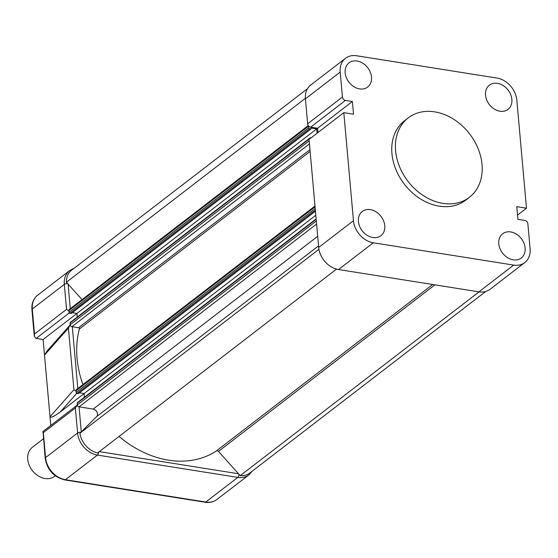 <?xml version="1.0" encoding="UTF-8"?>
<svg xmlns="http://www.w3.org/2000/svg" width="558" height="558" viewBox="0 0 558 558"><rect width="100%" height="100%" fill="white"/><g stroke="black" fill="none" stroke-linecap="round" stroke-linejoin="round"><path stroke-width="0.84" d="M358.424 221.477A15.275 11.851 -127.6 0 1 362.184 211.545A15.275 11.851 -127.6 0 1 376.036 211.824A15.275 11.851 -127.6 0 1 384.762 225.669A15.275 11.851 -127.6 0 1 380.814 235.755A15.275 11.851 -127.6 0 1 367.025 235.239A15.275 11.851 -127.6 0 1 358.424 221.477M498.796 243.797A15.275 11.851 -127.6 0 1 502.549 233.858A15.275 11.851 -127.6 0 1 516.401 234.137A15.275 11.851 -127.6 0 1 525.134 247.982A15.275 11.851 -127.6 0 1 521.179 258.068A15.275 11.851 -127.6 0 1 507.389 257.559A15.275 11.851 -127.6 0 1 498.796 243.797M345.165 72.868A15.275 11.851 -127.6 0 1 348.917 62.928A15.275 11.851 -127.6 0 1 362.777 63.214A15.275 11.851 -127.6 0 1 371.502 77.053A15.275 11.851 -127.6 0 1 367.548 87.139A15.275 11.851 -127.6 0 1 353.765 86.63A15.275 11.851 -127.6 0 1 345.165 72.868M485.53 95.181A15.275 11.851 -127.6 0 1 489.289 85.248A15.275 11.851 -127.6 0 1 503.142 85.527A15.275 11.851 -127.6 0 1 511.867 99.373A15.275 11.851 -127.6 0 1 507.92 109.459A15.275 11.851 -127.6 0 1 494.13 108.943A15.275 11.851 -127.6 0 1 485.53 95.181M408.24 117.884L404.578 120.702A50.129 38.886 52.4 0 0 391.932 153.555A50.129 38.886 52.4 0 0 420.362 198.85A50.129 38.886 52.4 0 0 465.721 200.148L469.376 197.337A50.129 38.886 52.4 0 0 482.021 164.477A50.129 38.886 52.4 0 0 453.591 119.189A50.129 38.886 52.4 0 0 408.24 117.884A50.129 38.886 52.4 0 0 395.594 150.737A50.129 38.886 52.4 0 0 424.024 196.032A50.129 38.886 52.4 0 0 469.376 197.337M342.424 97.043A3.202 2.483 52.4 0 0 345.444 100.405L310.673 127.161A3.202 2.483 -127.6 0 1 307.653 123.799L342.424 97.043L340.192 72.08A21.037 16.322 52.4 0 1 345.5 58.29A21.037 16.322 52.4 0 1 356.618 55.758L496.983 78.071A21.037 16.322 52.4 0 1 516.834 100.161L526.48 208.197L516.778 206.655L517.915 219.343L524.848 220.445A3.202 2.483 52.4 0 1 527.875 223.807L530.1 248.77A21.037 16.322 52.4 0 1 524.792 262.56L490.022 289.316A21.037 16.322 -127.6 0 1 478.904 291.848L338.539 269.535A21.037 16.322 -127.6 0 1 318.688 247.445L309.048 139.409L343.819 112.653L353.458 220.689A21.037 16.322 52.4 0 0 373.309 242.772L338.539 269.535M307.653 123.799L305.421 98.836A21.037 16.322 -127.6 0 1 310.729 85.046L345.5 58.29M478.904 291.848L513.674 265.092L373.309 242.772M526.48 208.197L517.531 215.081M345.444 100.405L352.384 101.507L353.514 114.195L343.819 112.653M513.674 265.092A21.037 16.322 52.4 0 0 524.792 262.56M310.673 127.161L317.614 128.263L317.99 132.525M352.384 101.507L317.614 128.263M76.097 391.207L73.921 389.728L50.004 416.735L50.778 425.461M70.196 324.972L68.425 328.118L73.921 389.728M68.934 310.918L66.548 309.341L64.316 284.378A21.037 16.322 -127.6 0 1 69.624 270.588L37.602 295.231A21.037 16.322 -127.6 0 0 32.294 309.02A2.741 1.102 174.9 0 0 31.925 309.641C31.464 303.538 33.361 298.732 37.602 295.231M84.084 393.627L60.285 411.944C54.224 416.408 50.792 418.005 50.004 416.735L44.5 355.118L46.879 351.212L69.701 325.447M238.964 474.23A2.741 1.339 -81 0 1 237.799 477.39L205.776 502.04A21.037 16.322 -127.6 0 0 216.895 499.508L248.917 474.865A21.037 16.322 -127.6 0 1 237.799 477.39L97.434 455.077A21.037 16.322 -127.6 0 1 77.583 432.987L75.351 408.024L77.283 405.059L43.008 431.439L45.191 458.251A2.741 1.102 174.9 0 1 45.554 457.637L43.329 432.673L42.833 431.843M76.934 313.477L43.105 339.508L44.5 355.118L68.425 328.118M66.548 309.341L34.519 333.984L34.282 336.055L35.775 338.308A3.202 2.483 52.4 0 0 36.165 338.406L43.105 339.508M43.447 438.769L32.343 447.321A18.295 14.194 52.4 0 0 29.149 465.079A18.295 14.194 52.4 0 0 44.989 478.513A18.295 14.194 52.4 0 0 54.656 476.316L55.305 475.814M485.69 291.499L249.733 473.079A20.123 15.61 -127.6 0 1 240.233 475.639L218.457 451.415A1.827 1.416 52.4 0 0 216.399 450.927A96.959 75.211 -127.6 0 1 168.544 460.169A96.959 75.211 -127.6 0 1 119.056 436.44M479.043 291.869L240.233 475.639M305.386 98.341L66.409 282.243A20.123 15.61 -127.6 0 1 71.557 270.253L307.514 88.673M82.033 299.632L66.409 282.243M317.049 133.25L316.665 128.933L310.904 128.019L310.987 128.982L71.257 313.463L69.917 313.254A0.914 0.711 -127.6 0 1 69.052 312.292L68.899 310.583A1.827 1.416 -127.6 0 1 69.359 309.383L308.281 125.522M310.987 128.982L309.648 128.765A0.914 0.711 -127.6 0 1 308.79 127.803L308.637 126.094A1.827 1.416 -127.6 0 1 308.63 125.975M316.665 128.933L76.927 313.422L72.275 312.682M77.255 317.07L76.927 313.422M309.774 138.851L309.746 138.579A0.914 0.711 -127.6 0 1 310.464 137.868L310.952 137.945M82.933 384.595A96.959 75.211 -127.6 0 1 79.376 328.99A0.914 0.711 52.4 0 0 78.532 327.748L71.891 326.695A1.827 1.416 -127.6 0 1 70.168 324.777L70.015 323.061A0.914 0.711 -127.6 0 1 70.245 322.461L309.976 137.979M315.451 211.203L78.413 393.613L77.067 393.404A0.914 0.711 -127.6 0 1 76.209 392.441L76.055 390.733A1.827 1.416 -127.6 0 1 76.516 389.533L314.991 206.014M315.814 215.242L84.084 393.571L79.431 392.832M84.404 397.219L84.084 393.571M318.939 249.314L79.885 433.273L96.604 416.659A4.576 3.55 52.4 0 0 97.05 412.25A4.576 3.55 52.4 0 0 93.179 409.091L79.048 406.845A1.827 1.416 -127.6 0 1 77.318 404.927L77.164 403.211A0.914 0.711 -127.6 0 1 77.402 402.611L316.142 218.889M336.516 269.096L97.587 452.963A20.123 15.61 -127.6 0 1 79.885 433.273M340.192 72.08L305.421 98.836M318.688 247.445L353.458 220.689M67.671 283.652A2.741 1.102 174.9 0 0 64.316 284.378L32.294 309.02L34.519 333.984M70.287 308.672L68.097 284.12M60.285 411.944L76.795 393.306M98.592 452.189A2.741 1.339 -81 0 1 97.434 455.077L65.405 479.72A21.037 16.322 -127.6 0 1 45.554 457.637L77.583 432.987A2.741 1.102 -5.1 0 1 80.903 432.262M205.776 502.04L65.405 479.72A2.741 1.339 99 0 1 64.756 479.929L205.121 502.242A2.741 1.339 99 0 0 205.776 502.04M75.351 408.024L43.329 432.673M81.28 431.885L79.048 406.845L316.595 224.037M238.552 473.77L99.317 451.631M77.82 388.528L72.31 326.758M69.318 312.892L36.165 338.406M432.666 284.496L216.399 450.927M308.637 126.094L68.899 310.583M308.79 127.803L69.052 312.292M309.648 128.765L69.917 313.254M309.746 138.579L70.015 323.061M309.174 140.846L70.168 324.777M309.446 143.887L71.891 326.695M309.962 149.656L78.532 327.748M310.115 151.42L79.376 328.99M315.061 206.802L76.055 390.733M315.214 208.518L76.209 392.441M315.347 210.038L77.067 393.404M316.177 219.287L77.164 403.211M316.323 220.996L77.318 404.927M317.697 236.32L93.179 409.091M318.548 245.869L96.604 416.659M434.905 284.852L218.457 451.415M74.109 268.286L69.624 270.588M248.917 474.865L252.286 471.112M216.895 499.508C213.512 502.012 209.592 502.918 205.121 502.242M64.756 479.929C53.728 477.097 47.207 469.871 45.191 458.251M31.925 309.641L34.275 336.007"/></g></svg>
